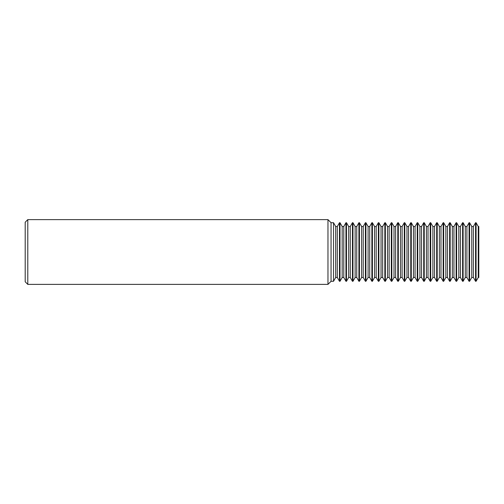 <?xml version="1.0" encoding="UTF-8"?>
<svg xmlns="http://www.w3.org/2000/svg" width="504" height="504" viewBox="0 0 504 504"><rect width="100%" height="100%" fill="white"/><g stroke="black" fill="none" stroke-linecap="round" stroke-linejoin="round"><path stroke-width="0.76" d="M473.388 277.483L475.562 281.289L475.562 222.711L473.388 226.517L473.388 277.483L471.769 277.483L471.769 226.517L469.596 222.711L469.596 281.289L469.079 281.289L469.079 222.711L466.912 226.517L466.912 277.483L465.286 277.483L465.286 226.517L463.119 222.711L463.119 281.289L462.603 281.289L462.603 222.711L460.429 226.517L460.429 277.483L458.81 277.483L458.81 226.517L456.637 222.711L456.637 281.289L456.12 281.289L456.12 222.711L453.946 226.517L453.946 277.483L452.327 277.483L452.327 226.517L450.16 222.711L450.16 281.289L449.637 281.289L449.637 222.711L447.47 226.517L447.47 277.483L445.851 277.483L445.851 226.517L443.678 222.711L443.678 281.289L443.161 281.289L443.161 222.711L440.987 226.517L440.987 277.483L439.368 277.483L439.368 226.517L437.201 222.711L437.201 281.289L436.678 281.289L436.678 222.711L434.511 226.517L434.511 277.483L432.892 277.483L432.892 226.517L430.718 222.711L430.718 281.289L430.202 281.289L430.202 222.711L428.028 226.517L428.028 277.483L426.409 277.483L426.409 226.517L424.236 222.711L424.236 281.289L423.719 281.289L423.719 222.711L421.552 226.517L421.552 277.483L419.926 277.483L419.926 226.517L417.759 222.711L417.759 281.289L417.243 281.289L417.243 222.711L415.069 226.517L415.069 277.483L413.45 277.483L413.45 226.517L411.277 222.711L411.277 281.289L410.76 281.289L410.76 222.711L408.587 226.517L408.587 277.483L406.967 277.483L406.967 226.517L404.8 222.711L404.8 281.289L404.277 281.289L404.277 222.711L402.11 226.517L402.11 277.483L400.491 277.483L400.491 226.517L398.317 222.711L398.317 281.289L397.801 281.289L397.801 222.711L395.627 226.517L395.627 277.483L394.008 277.483L394.008 226.517L391.841 222.711L391.841 281.289L391.318 281.289L391.318 222.711L389.151 226.517L389.151 277.483L387.532 277.483L387.532 226.517L385.358 222.711L385.358 281.289L384.842 281.289L384.842 222.711L382.668 226.517L382.668 277.483L381.049 277.483L381.049 226.517L378.876 222.711L378.876 281.289L378.359 281.289L378.359 222.711L376.192 226.517L376.192 277.483L374.566 277.483L374.566 226.517L372.399 222.711L372.399 281.289L371.883 281.289L371.883 222.711L369.709 226.517L369.709 277.483L368.09 277.483L368.09 226.517L365.917 222.711L365.917 281.289L365.4 281.289L365.4 222.711L363.226 226.517L363.226 277.483L361.607 277.483L361.607 226.517L359.44 222.711L359.44 281.289L358.917 281.289L358.917 222.711L356.75 226.517L356.75 277.483L355.131 277.483L355.131 226.517L352.957 222.711L352.957 281.289L352.441 281.289L352.441 222.711L350.267 226.517L350.267 277.483L348.648 277.483L348.648 226.517L346.481 222.711L346.481 281.289L345.958 281.289L345.958 222.711L343.791 226.517L343.791 277.483L342.172 277.483L342.172 226.517L339.998 222.711L339.998 281.289L339.482 281.289L339.482 222.711L337.308 226.517L337.308 277.483L335.689 277.483L335.689 226.517L333.516 222.711L333.516 281.289L331.059 281.289L331.059 222.711L327.965 219.618L27.789 219.618L27.789 284.382L25.2 281.786L25.2 222.214L27.789 219.618M331.059 281.289L327.965 284.382L327.965 219.618M478.252 226.517L478.8 226.517L478.8 277.483L478.252 277.483L478.252 226.517L476.078 222.711L476.078 281.289L475.562 281.289M333.516 222.711L331.059 222.711M337.308 226.517L335.689 226.517M343.791 226.517L342.172 226.517M350.267 226.517L348.648 226.517M356.75 226.517L355.131 226.517M363.226 226.517L361.607 226.517M369.709 226.517L368.09 226.517M376.192 226.517L374.566 226.517M382.668 226.517L381.049 226.517M389.151 226.517L387.532 226.517M395.627 226.517L394.008 226.517M402.11 226.517L400.491 226.517M408.587 226.517L406.967 226.517M415.069 226.517L413.45 226.517M421.552 226.517L419.926 226.517M428.028 226.517L426.409 226.517M434.511 226.517L432.892 226.517M440.987 226.517L439.368 226.517M447.47 226.517L445.851 226.517M453.946 226.517L452.327 226.517M460.429 226.517L458.81 226.517M466.912 226.517L465.286 226.517M476.078 222.711L475.562 222.711M473.388 226.517L471.769 226.517M469.596 222.711L469.079 222.711M463.119 222.711L462.603 222.711M456.637 222.711L456.12 222.711M450.16 222.711L449.637 222.711M443.678 222.711L443.161 222.711M437.201 222.711L436.678 222.711M430.718 222.711L430.202 222.711M424.236 222.711L423.719 222.711M417.759 222.711L417.243 222.711M411.277 222.711L410.76 222.711M404.8 222.711L404.277 222.711M398.317 222.711L397.801 222.711M391.841 222.711L391.318 222.711M385.358 222.711L384.842 222.711M378.876 222.711L378.359 222.711M372.399 222.711L371.883 222.711M365.917 222.711L365.4 222.711M359.44 222.711L358.917 222.711M352.957 222.711L352.441 222.711M346.481 222.711L345.958 222.711M339.998 222.711L339.482 222.711M471.769 277.483L469.596 281.289M478.252 277.483L476.078 281.289M465.286 277.483L463.119 281.289M466.912 277.483L469.079 281.289M458.81 277.483L456.637 281.289M460.429 277.483L462.603 281.289M452.327 277.483L450.16 281.289M453.946 277.483L456.12 281.289M445.851 277.483L443.678 281.289M447.47 277.483L449.637 281.289M439.368 277.483L437.201 281.289M440.987 277.483L443.161 281.289M432.892 277.483L430.718 281.289M434.511 277.483L436.678 281.289M426.409 277.483L424.236 281.289M428.028 277.483L430.202 281.289M419.926 277.483L417.759 281.289M421.552 277.483L423.719 281.289M413.45 277.483L411.277 281.289M415.069 277.483L417.243 281.289M406.967 277.483L404.8 281.289M408.587 277.483L410.76 281.289M400.491 277.483L398.317 281.289M402.11 277.483L404.277 281.289M394.008 277.483L391.841 281.289M395.627 277.483L397.801 281.289M387.532 277.483L385.358 281.289M389.151 277.483L391.318 281.289M381.049 277.483L378.876 281.289M382.668 277.483L384.842 281.289M374.566 277.483L372.399 281.289M376.192 277.483L378.359 281.289M368.09 277.483L365.917 281.289M369.709 277.483L371.883 281.289M361.607 277.483L359.44 281.289M363.226 277.483L365.4 281.289M355.131 277.483L352.957 281.289M356.75 277.483L358.917 281.289M348.648 277.483L346.481 281.289M350.267 277.483L352.441 281.289M342.172 277.483L339.998 281.289M343.791 277.483L345.958 281.289M335.689 277.483L333.516 281.289M337.308 277.483L339.482 281.289M327.965 284.382L27.789 284.382"/></g></svg>
